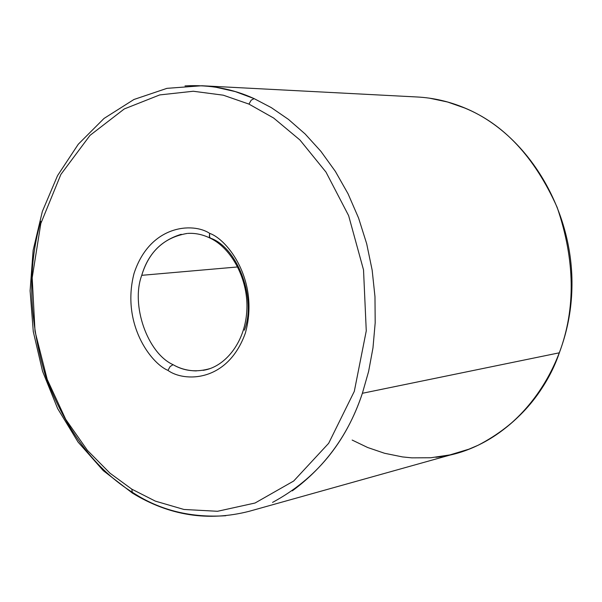 <?xml version="1.0" encoding="UTF-8"?>
<svg xmlns="http://www.w3.org/2000/svg" width="602" height="602" viewBox="0 0 602 602"><rect width="100%" height="100%" fill="white"/><g stroke="black" fill="none" stroke-linecap="round" stroke-linejoin="round"><path stroke-width="0.9" d="M225.855 515.718C191.203 517.946 160.546 510.458 133.877 493.249L132.402 493.091L131.823 489.17L109.963 473.172L87.418 450.349L65.716 419.346L47.234 379.456L35.021 331.348L32.184 277.763L40.816 223.515L60.892 174.407L90.014 135.375L124.29 108.939L159.733 94.92L193.302 91.248L223.267 95.184L248.965 104.101L251.192 100.173L254.142 98.63C232.643 88.772 209.601 84.528 185.01 85.905M244.359 330.189C256.64 299.555 238.249 248.829 211.505 238.512L210.271 238.174L209.534 237.15L209.647 233.358C192.979 222.176 149.928 224.772 134.043 273.428C121.085 323.409 150.643 363.149 167.958 370.388L170.103 366.573L173.06 364.677C147.347 353.088 130.672 304.951 141.741 275.325C147.964 254.104 161.125 240.431 181.24 234.306M435.825 457.279C490.886 452.38 541.537 405.575 559.341 352.802C575.866 308.585 575.128 260.072 557.121 207.261C534.531 156.979 503.648 123.869 464.488 107.931L447.549 102.001L429.617 98.201M215.403 87.124L235.292 91.594L254.142 98.63L271.329 107.638L288.448 119.384L305.124 133.96L320.904 151.343L335.359 171.382L348.039 193.761L358.581 218.059L366.678 243.735L372.164 270.178L374.978 296.733L375.189 322.815L372.977 347.873L368.605 371.472L362.381 393.287L559.341 352.802L362.381 393.287C349.085 433.681 325.727 466.211 292.301 490.863M133.877 493.249C95.409 469.635 66.002 430.641 45.662 376.273C28.888 320.445 27.233 268.785 40.695 221.303M187.222 233.433C164.195 237.384 149.033 251.343 141.741 275.325L237.767 266.942L141.741 275.325C130.672 304.951 147.347 353.088 173.06 364.677C180.028 368.702 187.794 370.779 196.365 370.907M272.555 502.407C316.058 478.944 346 442.568 362.381 393.287L368.605 371.472L372.977 347.873L375.189 322.815L374.978 296.733L372.164 270.178L366.678 243.735L358.581 218.059L348.039 193.761L335.359 171.382L320.904 151.343L305.124 133.96L288.448 119.384L271.329 107.638L254.142 98.63L251.192 100.173L248.965 104.101L223.267 95.184L193.302 91.248L159.733 94.92L124.29 108.939L90.014 135.375L60.892 174.407L40.816 223.515L32.184 277.763L35.021 331.348L47.234 379.456L65.716 419.346L87.418 450.349L109.963 473.172L131.823 489.17L155.369 501.135L183.941 509.465L217.54 511.286L255.067 503.016L293.693 481.021L328.654 443.313L354.3 391.375L366.264 330.882L363.525 269.907L348.626 215.636L325.983 172.082L299.939 139.995L273.654 118.037L248.965 104.101L273.654 118.037L299.939 139.995L325.983 172.082L348.626 215.636L363.525 269.907L366.264 330.882L354.3 391.375L328.654 443.313L293.693 481.021L255.067 503.016L217.54 511.286L183.941 509.465L155.369 501.135L131.823 489.17L132.402 493.091L103.273 470.651L78.079 442.086L57.626 408.54L42.546 371.253L33.276 331.551L30.1 290.758L33.14 250.266L42.358 211.437L57.536 175.649L78.29 144.224L104.018 118.451L133.93 99.496L166.965 88.343L201.866 85.747L417.367 96.997C433.508 97.855 449.348 101.527 464.864 108.014C527.555 133.877 574.248 210.075 571.9 288.945C569.853 367.845 519.789 436.006 456.91 453.148M210.346 368.492C196.711 372.518 184.287 371.246 173.06 364.677L170.103 366.573L167.958 370.388C183.572 381.977 227.443 383.083 245.375 333.049C259.808 280.833 227.488 239.378 209.647 233.358C227.488 239.378 259.808 280.833 245.375 333.049C227.443 383.083 183.572 381.977 167.958 370.388C150.643 363.149 121.085 323.409 134.043 273.428C149.928 224.772 192.979 222.176 209.647 233.358L209.338 236.413L210.512 238.324C231.589 248.378 249.108 280.035 246.745 311.813C244.585 343.727 224.132 367.408 203.055 370.343M464.488 107.931C503.648 123.869 534.531 156.979 557.121 207.261C575.128 260.072 575.866 308.585 559.341 352.802C544.486 393.986 517.419 424.801 478.131 445.247L468.898 449.175L449.957 454.901L430.761 457.761L411.776 457.851L402.49 456.918L384.558 453.268L367.709 447.527L352.155 440.062M187.877 233.395C195.522 232.959 203.07 234.599 210.512 238.324M456.843 453.171L249.032 511.339C208.157 521.753 169.282 515.673 132.402 493.091"/></g></svg>
